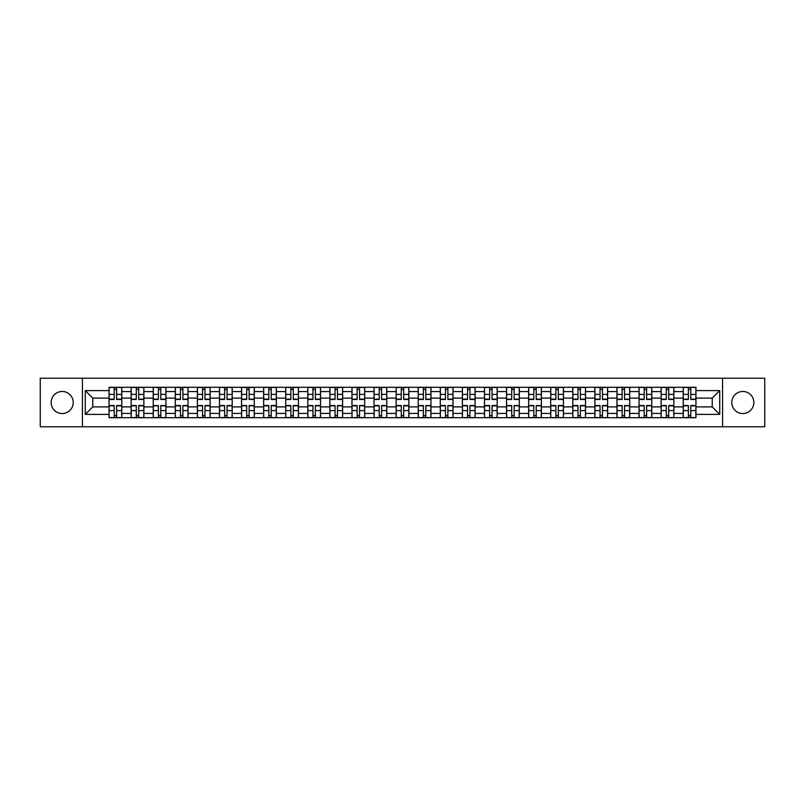 <?xml version="1.0" encoding="UTF-8"?>
<svg xmlns="http://www.w3.org/2000/svg" width="805" height="805" viewBox="0 0 805 805"><rect width="100%" height="100%" fill="white"/><g stroke="black" fill="none" stroke-linecap="round" stroke-linejoin="round"><path stroke-width="1.21" d="M742.804 391.461A11.039 11.039 0 0 0 731.765 402.5A11.039 11.039 0 0 0 742.804 413.539A11.039 11.039 0 0 0 753.852 402.5A11.039 11.039 0 0 0 742.804 391.461M62.196 391.461A11.039 11.039 0 0 0 51.148 402.5A11.039 11.039 0 0 0 62.196 413.539A11.039 11.039 0 0 0 73.235 402.5A11.039 11.039 0 0 0 62.196 391.461M722.568 426.781L764.75 426.781L764.75 378.219L40.25 378.219L40.25 426.781L722.568 426.781L722.568 378.219M131.135 417.715L131.135 391.602L121.786 391.602L121.786 417.715M121.786 391.602L121.786 387.286M131.135 391.602L131.135 387.286M143.874 387.286L143.874 417.715M153.212 417.715L153.212 387.286M165.951 387.286L165.951 417.715M175.299 417.715L175.299 387.286M188.038 387.286L188.038 417.715M197.376 417.715L197.376 387.286M210.125 387.286L210.125 417.715M219.463 417.715L219.463 387.286M232.202 387.286L232.202 417.715M241.55 417.715L241.55 387.286M254.289 387.286L254.289 417.715M263.627 417.715L263.627 387.286M276.367 387.286L276.367 417.715M285.715 417.715L285.715 387.286M298.454 387.286L298.454 417.715M307.802 417.715L307.802 387.286M320.541 387.286L320.541 417.715M329.879 417.715L329.879 387.286M342.618 387.286L342.618 417.715M351.966 417.715L351.966 387.286M364.705 387.286L364.705 417.715M374.043 417.715L374.043 387.286M386.782 387.286L386.782 417.715M396.13 417.715L396.13 387.286M408.87 387.286L408.87 417.715M418.218 417.715L418.218 387.286M430.957 387.286L430.957 417.715M440.295 417.715L440.295 387.286M453.034 387.286L453.034 417.715M462.382 417.715L462.382 387.286M475.121 387.286L475.121 417.715M484.459 417.715L484.459 387.286M497.198 387.286L497.198 417.715M506.546 417.715L506.546 387.286M519.285 387.286L519.285 417.715M528.633 417.715L528.633 387.286M541.373 387.286L541.373 417.715M550.711 417.715L550.711 387.286M563.45 387.286L563.45 417.715M572.798 417.715L572.798 387.286M585.537 387.286L585.537 417.715M594.875 417.715L594.875 387.286M607.624 387.286L607.624 417.715M616.962 417.715L616.962 387.286M629.701 387.286L629.701 417.715M639.049 417.715L639.049 387.286M651.788 387.286L651.788 417.715M661.126 417.715L661.126 387.286M673.865 387.286L673.865 417.715M683.214 417.715L683.214 387.286M683.214 406.887L673.865 406.887M661.126 406.887L651.788 406.887M639.049 406.887L629.701 406.887M616.962 406.887L607.624 406.887M594.875 406.887L585.537 406.887M572.798 406.887L563.45 406.887M550.711 406.887L541.373 406.887M528.633 406.887L519.285 406.887M506.546 406.887L497.198 406.887M484.459 406.887L475.121 406.887M462.382 406.887L453.034 406.887M440.295 406.887L430.957 406.887M418.218 406.887L408.87 406.887M396.13 406.887L386.782 406.887M374.043 406.887L364.705 406.887M351.966 406.887L342.618 406.887M329.879 406.887L320.541 406.887M307.802 406.887L298.454 406.887M285.715 406.887L276.367 406.887M263.627 406.887L254.289 406.887M241.55 406.887L232.202 406.887M219.463 406.887L210.125 406.887M197.376 406.887L188.038 406.887M175.299 406.887L165.951 406.887M153.212 406.887L143.874 406.887M131.135 406.887L121.786 406.887M683.214 398.113L673.865 398.113M661.126 398.113L651.788 398.113M639.049 398.113L629.701 398.113M616.962 398.113L607.624 398.113M594.875 398.113L585.537 398.113M572.798 398.113L563.45 398.113M550.711 398.113L541.373 398.113M528.633 398.113L519.285 398.113M506.546 398.113L497.198 398.113M484.459 398.113L475.121 398.113M462.382 398.113L453.034 398.113M440.295 398.113L430.957 398.113M418.218 398.113L408.87 398.113M396.13 398.113L386.782 398.113M374.043 398.113L364.705 398.113M351.966 398.113L342.618 398.113M329.879 398.113L320.541 398.113M307.802 398.113L298.454 398.113M285.715 398.113L276.367 398.113M263.627 398.113L254.289 398.113M241.55 398.113L232.202 398.113M219.463 398.113L210.125 398.113M197.376 398.113L188.038 398.113M175.299 398.113L165.951 398.113M153.212 398.113L143.874 398.113M131.135 398.113L121.786 398.113M92.766 406.887L109.047 406.887L109.047 398.113L92.766 398.113L92.766 406.887L85.27 414.394L85.27 390.606L109.047 390.606L109.047 398.113M695.953 398.113L695.953 406.887L712.234 406.887L712.234 398.113L695.953 398.113L695.953 387.286L109.047 387.286L109.047 390.606M695.953 390.606L719.73 390.606L719.73 414.394L695.953 414.394L695.953 406.887M109.047 406.887L109.047 417.715L695.953 417.715L695.953 414.394M109.047 414.394L85.27 414.394M82.432 426.781L82.432 378.219M116.624 415.591L114.219 415.591M114.219 389.409L116.624 389.409M138.702 415.591L136.297 415.591M136.297 389.409L138.702 389.409M160.789 415.591L158.384 415.591M158.384 389.409L160.789 389.409M182.876 415.591L180.461 415.591M180.461 389.409L182.876 389.409M204.953 415.591L202.548 415.591M202.548 389.409L204.953 389.409M227.04 415.591L224.635 415.591M224.635 389.409L227.04 389.409M249.117 415.591L246.712 415.591M246.712 389.409L249.117 389.409M271.204 415.591L268.8 415.591M268.8 389.409L271.204 389.409M293.292 415.591L290.877 415.591M290.877 389.409L293.292 389.409M315.369 415.591L312.964 415.591M312.964 389.409L315.369 389.409M337.456 415.591L335.051 415.591M335.051 389.409L337.456 389.409M359.533 415.591L357.128 415.591M357.128 389.409L359.533 389.409M381.62 415.591L379.215 415.591M379.215 389.409L381.62 389.409M403.708 415.591L401.293 415.591M401.293 389.409L403.708 389.409M425.785 415.591L423.38 415.591M423.38 389.409L425.785 389.409M447.872 415.591L445.467 415.591M445.467 389.409L447.872 389.409M469.949 415.591L467.544 415.591M467.544 389.409L469.949 389.409M492.036 415.591L489.631 415.591M489.631 389.409L492.036 389.409M514.123 415.591L511.708 415.591M511.708 389.409L514.123 389.409M536.2 415.591L533.796 415.591M533.796 389.409L536.2 389.409M558.288 415.591L555.883 415.591M555.883 389.409L558.288 389.409M580.365 415.591L577.96 415.591M577.96 389.409L580.365 389.409M602.452 415.591L600.047 415.591M600.047 389.409L602.452 389.409M624.539 415.591L622.124 415.591M622.124 389.409L624.539 389.409M646.616 415.591L644.211 415.591M644.211 389.409L646.616 389.409M668.703 415.591L666.298 415.591M666.298 389.409L668.703 389.409M690.781 415.591L688.376 415.591M688.376 389.409L690.781 389.409M85.27 390.606L92.766 398.113M712.234 406.887L719.73 414.394M712.234 398.113L719.73 390.606M116.624 399.461L116.624 387.426L121.716 387.426L121.716 399.461L116.624 399.461M114.219 389.268L116.624 389.268M118.677 387.426L109.118 387.426L109.118 399.461L114.219 399.461L114.219 387.426L112.167 387.426M114.219 405.539L114.219 417.574L109.118 417.574L109.118 405.539L114.219 405.539M116.624 415.732L114.219 415.732M112.167 417.574L121.716 417.574L121.716 405.539L116.624 405.539L116.624 417.574L118.677 417.574M138.702 399.461L138.702 387.426L143.803 387.426L143.803 399.461L138.702 399.461M136.297 389.268L138.702 389.268M140.754 387.426L131.205 387.426L131.205 399.461L136.297 399.461L136.297 387.426L134.244 387.426M160.789 399.461L160.789 387.426L165.88 387.426L165.88 399.461L160.789 399.461M158.384 389.268L160.789 389.268M162.841 387.426L153.282 387.426L153.282 399.461L158.384 399.461L158.384 387.426L156.331 387.426M182.876 399.461L182.876 387.426L187.968 387.426L187.968 399.461L182.876 399.461M180.461 389.268L182.876 389.268M184.919 387.426L175.369 387.426L175.369 399.461L180.461 399.461L180.461 387.426L178.408 387.426M136.297 405.539L136.297 417.574L131.205 417.574L131.205 405.539L136.297 405.539M138.702 415.732L136.297 415.732M134.244 417.574L143.803 417.574L143.803 405.539L138.702 405.539L138.702 417.574L140.754 417.574M158.384 405.539L158.384 417.574L153.282 417.574L153.282 405.539L158.384 405.539M160.789 415.732L158.384 415.732M156.331 417.574L165.88 417.574L165.88 405.539L160.789 405.539L160.789 417.574L162.841 417.574M180.461 405.539L180.461 417.574L175.369 417.574L175.369 405.539L180.461 405.539M182.876 415.732L180.461 415.732M178.408 417.574L187.968 417.574L187.968 405.539L182.876 405.539L182.876 417.574L184.919 417.574M204.953 399.461L204.953 387.426L210.055 387.426L210.055 399.461L204.953 399.461M202.548 389.268L204.953 389.268M207.006 387.426L197.456 387.426L197.456 399.461L202.548 399.461L202.548 387.426L200.495 387.426M227.04 399.461L227.04 387.426L232.132 387.426L232.132 399.461L227.04 399.461M224.635 389.268L227.04 389.268M229.093 387.426L219.534 387.426L219.534 399.461L224.635 399.461L224.635 387.426L222.583 387.426M202.548 405.539L202.548 417.574L197.456 417.574L197.456 405.539L202.548 405.539M204.953 415.732L202.548 415.732M200.495 417.574L210.055 417.574L210.055 405.539L204.953 405.539L204.953 417.574L207.006 417.574M224.635 405.539L224.635 417.574L219.534 417.574L219.534 405.539L224.635 405.539M227.04 415.732L224.635 415.732M222.583 417.574L232.132 417.574L232.132 405.539L227.04 405.539L227.04 417.574L229.093 417.574M249.117 399.461L249.117 387.426L254.219 387.426L254.219 399.461L249.117 399.461M246.712 389.268L249.117 389.268M251.17 387.426L241.621 387.426L241.621 399.461L246.712 399.461L246.712 387.426L244.66 387.426M271.204 399.461L271.204 387.426L276.296 387.426L276.296 399.461L271.204 399.461M268.8 389.268L271.204 389.268M273.257 387.426L263.698 387.426L263.698 399.461L268.8 399.461L268.8 387.426L266.747 387.426M293.292 399.461L293.292 387.426L298.383 387.426L298.383 399.461L293.292 399.461M290.877 389.268L293.292 389.268M295.344 387.426L285.785 387.426L285.785 399.461L290.877 399.461L290.877 387.426L288.824 387.426M315.369 399.461L315.369 387.426L320.471 387.426L320.471 399.461L315.369 399.461M312.964 389.268L315.369 389.268M317.422 387.426L307.872 387.426L307.872 399.461L312.964 399.461L312.964 387.426L310.911 387.426M337.456 399.461L337.456 387.426L342.548 387.426L342.548 399.461L337.456 399.461M335.051 389.268L337.456 389.268M339.509 387.426L329.949 387.426L329.949 399.461L335.051 399.461L335.051 387.426L332.998 387.426M359.533 399.461L359.533 387.426L364.635 387.426L364.635 399.461L359.533 399.461M357.128 389.268L359.533 389.268M361.586 387.426L352.037 387.426L352.037 399.461L357.128 399.461L357.128 387.426L355.075 387.426M381.62 399.461L381.62 387.426L386.712 387.426L386.712 399.461L381.62 399.461M379.215 389.268L381.62 389.268M383.673 387.426L374.114 387.426L374.114 399.461L379.215 399.461L379.215 387.426L377.163 387.426M403.708 399.461L403.708 387.426L408.799 387.426L408.799 399.461L403.708 399.461M401.293 389.268L403.708 389.268M405.76 387.426L396.201 387.426L396.201 399.461L401.293 399.461L401.293 387.426L399.24 387.426M246.712 405.539L246.712 417.574L241.621 417.574L241.621 405.539L246.712 405.539M249.117 415.732L246.712 415.732M244.66 417.574L254.219 417.574L254.219 405.539L249.117 405.539L249.117 417.574L251.17 417.574M268.8 405.539L268.8 417.574L263.698 417.574L263.698 405.539L268.8 405.539M271.204 415.732L268.8 415.732M266.747 417.574L276.296 417.574L276.296 405.539L271.204 405.539L271.204 417.574L273.257 417.574M290.877 405.539L290.877 417.574L285.785 417.574L285.785 405.539L290.877 405.539M293.292 415.732L290.877 415.732M288.824 417.574L298.383 417.574L298.383 405.539L293.292 405.539L293.292 417.574L295.344 417.574M312.964 405.539L312.964 417.574L307.872 417.574L307.872 405.539L312.964 405.539M315.369 415.732L312.964 415.732M310.911 417.574L320.471 417.574L320.471 405.539L315.369 405.539L315.369 417.574L317.422 417.574M335.051 405.539L335.051 417.574L329.949 417.574L329.949 405.539L335.051 405.539M337.456 415.732L335.051 415.732M332.998 417.574L342.548 417.574L342.548 405.539L337.456 405.539L337.456 417.574L339.509 417.574M357.128 405.539L357.128 417.574L352.037 417.574L352.037 405.539L357.128 405.539M359.533 415.732L357.128 415.732M355.075 417.574L364.635 417.574L364.635 405.539L359.533 405.539L359.533 417.574L361.586 417.574M379.215 405.539L379.215 417.574L374.114 417.574L374.114 405.539L379.215 405.539M381.62 415.732L379.215 415.732M377.163 417.574L386.712 417.574L386.712 405.539L381.62 405.539L381.62 417.574L383.673 417.574M401.293 405.539L401.293 417.574L396.201 417.574L396.201 405.539L401.293 405.539M403.708 415.732L401.293 415.732M399.24 417.574L408.799 417.574L408.799 405.539L403.708 405.539L403.708 417.574L405.76 417.574M425.785 399.461L425.785 387.426L430.886 387.426L430.886 399.461L425.785 399.461M423.38 389.268L425.785 389.268M427.837 387.426L418.288 387.426L418.288 399.461L423.38 399.461L423.38 387.426L421.327 387.426M447.872 399.461L447.872 387.426L452.963 387.426L452.963 399.461L447.872 399.461M445.467 389.268L447.872 389.268M449.925 387.426L440.365 387.426L440.365 399.461L445.467 399.461L445.467 387.426L443.414 387.426M469.949 399.461L469.949 387.426L475.051 387.426L475.051 399.461L469.949 399.461M467.544 389.268L469.949 389.268M472.002 387.426L462.452 387.426L462.452 399.461L467.544 399.461L467.544 387.426L465.491 387.426M492.036 399.461L492.036 387.426L497.128 387.426L497.128 399.461L492.036 399.461M489.631 389.268L492.036 389.268M494.089 387.426L484.53 387.426L484.53 399.461L489.631 399.461L489.631 387.426L487.578 387.426M514.123 399.461L514.123 387.426L519.215 387.426L519.215 399.461L514.123 399.461M511.708 389.268L514.123 389.268M516.176 387.426L506.617 387.426L506.617 399.461L511.708 399.461L511.708 387.426L509.656 387.426M536.2 399.461L536.2 387.426L541.302 387.426L541.302 399.461L536.2 399.461M533.796 389.268L536.2 389.268M538.253 387.426L528.704 387.426L528.704 399.461L533.796 399.461L533.796 387.426L531.743 387.426M423.38 405.539L423.38 417.574L418.288 417.574L418.288 405.539L423.38 405.539M425.785 415.732L423.38 415.732M421.327 417.574L430.886 417.574L430.886 405.539L425.785 405.539L425.785 417.574L427.837 417.574M445.467 405.539L445.467 417.574L440.365 417.574L440.365 405.539L445.467 405.539M447.872 415.732L445.467 415.732M443.414 417.574L452.963 417.574L452.963 405.539L447.872 405.539L447.872 417.574L449.925 417.574M467.544 405.539L467.544 417.574L462.452 417.574L462.452 405.539L467.544 405.539M469.949 415.732L467.544 415.732M465.491 417.574L475.051 417.574L475.051 405.539L469.949 405.539L469.949 417.574L472.002 417.574M489.631 405.539L489.631 417.574L484.53 417.574L484.53 405.539L489.631 405.539M492.036 415.732L489.631 415.732M487.578 417.574L497.128 417.574L497.128 405.539L492.036 405.539L492.036 417.574L494.089 417.574M511.708 405.539L511.708 417.574L506.617 417.574L506.617 405.539L511.708 405.539M514.123 415.732L511.708 415.732M509.656 417.574L519.215 417.574L519.215 405.539L514.123 405.539L514.123 417.574L516.176 417.574M533.796 405.539L533.796 417.574L528.704 417.574L528.704 405.539L533.796 405.539M536.2 415.732L533.796 415.732M531.743 417.574L541.302 417.574L541.302 405.539L536.2 405.539L536.2 417.574L538.253 417.574M558.288 399.461L558.288 387.426L563.379 387.426L563.379 399.461L558.288 399.461M555.883 389.268L558.288 389.268M560.34 387.426L550.781 387.426L550.781 399.461L555.883 399.461L555.883 387.426L553.83 387.426M555.883 405.539L555.883 417.574L550.781 417.574L550.781 405.539L555.883 405.539M558.288 415.732L555.883 415.732M553.83 417.574L563.379 417.574L563.379 405.539L558.288 405.539L558.288 417.574L560.34 417.574M580.365 399.461L580.365 387.426L585.466 387.426L585.466 399.461L580.365 399.461M577.96 389.268L580.365 389.268M582.418 387.426L572.868 387.426L572.868 399.461L577.96 399.461L577.96 387.426L575.907 387.426M577.96 405.539L577.96 417.574L572.868 417.574L572.868 405.539L577.96 405.539M580.365 415.732L577.96 415.732M575.907 417.574L585.466 417.574L585.466 405.539L580.365 405.539L580.365 417.574L582.418 417.574M602.452 399.461L602.452 387.426L607.544 387.426L607.544 399.461L602.452 399.461M600.047 389.268L602.452 389.268M604.505 387.426L594.945 387.426L594.945 399.461L600.047 399.461L600.047 387.426L597.994 387.426M600.047 405.539L600.047 417.574L594.945 417.574L594.945 405.539L600.047 405.539M602.452 415.732L600.047 415.732M597.994 417.574L607.544 417.574L607.544 405.539L602.452 405.539L602.452 417.574L604.505 417.574M624.539 399.461L624.539 387.426L629.631 387.426L629.631 399.461L624.539 399.461M622.124 389.268L624.539 389.268M626.592 387.426L617.033 387.426L617.033 399.461L622.124 399.461L622.124 387.426L620.081 387.426M622.124 405.539L622.124 417.574L617.033 417.574L617.033 405.539L622.124 405.539M624.539 415.732L622.124 415.732M620.081 417.574L629.631 417.574L629.631 405.539L624.539 405.539L624.539 417.574L626.592 417.574M646.616 399.461L646.616 387.426L651.718 387.426L651.718 399.461L646.616 399.461M644.211 389.268L646.616 389.268M648.669 387.426L639.12 387.426L639.12 399.461L644.211 399.461L644.211 387.426L642.159 387.426M644.211 405.539L644.211 417.574L639.12 417.574L639.12 405.539L644.211 405.539M646.616 415.732L644.211 415.732M642.159 417.574L651.718 417.574L651.718 405.539L646.616 405.539L646.616 417.574L648.669 417.574M668.703 399.461L668.703 387.426L673.795 387.426L673.795 399.461L668.703 399.461M666.298 389.268L668.703 389.268M670.756 387.426L661.197 387.426L661.197 399.461L666.298 399.461L666.298 387.426L664.246 387.426M666.298 405.539L666.298 417.574L661.197 417.574L661.197 405.539L666.298 405.539M668.703 415.732L666.298 415.732M664.246 417.574L673.795 417.574L673.795 405.539L668.703 405.539L668.703 417.574L670.756 417.574M690.781 399.461L690.781 387.426L695.882 387.426L695.882 399.461L690.781 399.461M688.376 389.268L690.781 389.268M692.833 387.426L683.284 387.426L683.284 399.461L688.376 399.461L688.376 387.426L686.323 387.426M688.376 405.539L688.376 417.574L683.284 417.574L683.284 405.539L688.376 405.539M690.781 415.732L688.376 415.732M686.323 417.574L695.882 417.574L695.882 405.539L690.781 405.539L690.781 417.574L692.833 417.574M661.126 391.602L651.788 391.602M639.049 391.602L629.701 391.602M616.962 391.602L607.624 391.602M594.875 391.602L585.537 391.602M572.798 391.602L563.45 391.602M550.711 391.602L541.373 391.602M528.633 391.602L519.285 391.602M506.546 391.602L497.198 391.602M484.459 391.602L475.121 391.602M462.382 391.602L453.034 391.602M440.295 391.602L430.957 391.602M418.218 391.602L408.87 391.602M396.13 391.602L386.782 391.602M374.043 391.602L364.705 391.602M351.966 391.602L342.618 391.602M329.879 391.602L320.541 391.602M307.802 391.602L298.454 391.602M285.715 391.602L276.367 391.602M263.627 391.602L254.289 391.602M241.55 391.602L232.202 391.602M219.463 391.602L210.125 391.602M197.376 391.602L188.038 391.602M175.299 391.602L165.951 391.602M153.212 391.602L143.874 391.602M683.214 391.602L673.865 391.602M661.126 413.398L651.788 413.398M639.049 413.398L629.701 413.398M616.962 413.398L607.624 413.398M594.875 413.398L585.537 413.398M572.798 413.398L563.45 413.398M550.711 413.398L541.373 413.398M528.633 413.398L519.285 413.398M506.546 413.398L497.198 413.398M484.459 413.398L475.121 413.398M462.382 413.398L453.034 413.398M440.295 413.398L430.957 413.398M418.218 413.398L408.87 413.398M396.13 413.398L386.782 413.398M374.043 413.398L364.705 413.398M351.966 413.398L342.618 413.398M329.879 413.398L320.541 413.398M307.802 413.398L298.454 413.398M285.715 413.398L276.367 413.398M263.627 413.398L254.289 413.398M241.55 413.398L232.202 413.398M219.463 413.398L210.125 413.398M197.376 413.398L188.038 413.398M175.299 413.398L165.951 413.398M153.212 413.398L143.874 413.398M131.135 413.398L121.786 413.398M683.214 413.398L673.865 413.398M116.624 399.159L121.716 399.159M116.624 394.38L121.716 394.38M109.118 399.159L114.219 399.159M109.118 394.38L114.219 394.38M114.219 405.841L109.118 405.841M114.219 410.62L109.118 410.62M121.716 405.841L116.624 405.841M121.716 410.62L116.624 410.62M138.702 399.159L143.803 399.159M138.702 394.38L143.803 394.38M131.205 399.159L136.297 399.159M131.205 394.38L136.297 394.38M160.789 399.159L165.88 399.159M160.789 394.38L165.88 394.38M153.282 399.159L158.384 399.159M153.282 394.38L158.384 394.38M182.876 399.159L187.968 399.159M182.876 394.38L187.968 394.38M175.369 399.159L180.461 399.159M175.369 394.38L180.461 394.38M136.297 405.841L131.205 405.841M136.297 410.62L131.205 410.62M143.803 405.841L138.702 405.841M143.803 410.62L138.702 410.62M158.384 405.841L153.282 405.841M158.384 410.62L153.282 410.62M165.88 405.841L160.789 405.841M165.88 410.62L160.789 410.62M180.461 405.841L175.369 405.841M180.461 410.62L175.369 410.62M187.968 405.841L182.876 405.841M187.968 410.62L182.876 410.62M204.953 399.159L210.055 399.159M204.953 394.38L210.055 394.38M197.456 399.159L202.548 399.159M197.456 394.38L202.548 394.38M227.04 399.159L232.132 399.159M227.04 394.38L232.132 394.38M219.534 399.159L224.635 399.159M219.534 394.38L224.635 394.38M202.548 405.841L197.456 405.841M202.548 410.62L197.456 410.62M210.055 405.841L204.953 405.841M210.055 410.62L204.953 410.62M224.635 405.841L219.534 405.841M224.635 410.62L219.534 410.62M232.132 405.841L227.04 405.841M232.132 410.62L227.04 410.62M249.117 399.159L254.219 399.159M249.117 394.38L254.219 394.38M241.621 399.159L246.712 399.159M241.621 394.38L246.712 394.38M271.204 399.159L276.296 399.159M271.204 394.38L276.296 394.38M263.698 399.159L268.8 399.159M263.698 394.38L268.8 394.38M293.292 399.159L298.383 399.159M293.292 394.38L298.383 394.38M285.785 399.159L290.877 399.159M285.785 394.38L290.877 394.38M315.369 399.159L320.471 399.159M315.369 394.38L320.471 394.38M307.872 399.159L312.964 399.159M307.872 394.38L312.964 394.38M337.456 399.159L342.548 399.159M337.456 394.38L342.548 394.38M329.949 399.159L335.051 399.159M329.949 394.38L335.051 394.38M359.533 399.159L364.635 399.159M359.533 394.38L364.635 394.38M352.037 399.159L357.128 399.159M352.037 394.38L357.128 394.38M381.62 399.159L386.712 399.159M381.62 394.38L386.712 394.38M374.114 399.159L379.215 399.159M374.114 394.38L379.215 394.38M403.708 399.159L408.799 399.159M403.708 394.38L408.799 394.38M396.201 399.159L401.293 399.159M396.201 394.38L401.293 394.38M246.712 405.841L241.621 405.841M246.712 410.62L241.621 410.62M254.219 405.841L249.117 405.841M254.219 410.62L249.117 410.62M268.8 405.841L263.698 405.841M268.8 410.62L263.698 410.62M276.296 405.841L271.204 405.841M276.296 410.62L271.204 410.62M290.877 405.841L285.785 405.841M290.877 410.62L285.785 410.62M298.383 405.841L293.292 405.841M298.383 410.62L293.292 410.62M312.964 405.841L307.872 405.841M312.964 410.62L307.872 410.62M320.471 405.841L315.369 405.841M320.471 410.62L315.369 410.62M335.051 405.841L329.949 405.841M335.051 410.62L329.949 410.62M342.548 405.841L337.456 405.841M342.548 410.62L337.456 410.62M357.128 405.841L352.037 405.841M357.128 410.62L352.037 410.62M364.635 405.841L359.533 405.841M364.635 410.62L359.533 410.62M379.215 405.841L374.114 405.841M379.215 410.62L374.114 410.62M386.712 405.841L381.62 405.841M386.712 410.62L381.62 410.62M401.293 405.841L396.201 405.841M401.293 410.62L396.201 410.62M408.799 405.841L403.708 405.841M408.799 410.62L403.708 410.62M425.785 399.159L430.886 399.159M425.785 394.38L430.886 394.38M418.288 399.159L423.38 399.159M418.288 394.38L423.38 394.38M447.872 399.159L452.963 399.159M447.872 394.38L452.963 394.38M440.365 399.159L445.467 399.159M440.365 394.38L445.467 394.38M469.949 399.159L475.051 399.159M469.949 394.38L475.051 394.38M462.452 399.159L467.544 399.159M462.452 394.38L467.544 394.38M492.036 399.159L497.128 399.159M492.036 394.38L497.128 394.38M484.53 399.159L489.631 399.159M484.53 394.38L489.631 394.38M514.123 399.159L519.215 399.159M514.123 394.38L519.215 394.38M506.617 399.159L511.708 399.159M506.617 394.38L511.708 394.38M536.2 399.159L541.302 399.159M536.2 394.38L541.302 394.38M528.704 399.159L533.796 399.159M528.704 394.38L533.796 394.38M423.38 405.841L418.288 405.841M423.38 410.62L418.288 410.62M430.886 405.841L425.785 405.841M430.886 410.62L425.785 410.62M445.467 405.841L440.365 405.841M445.467 410.62L440.365 410.62M452.963 405.841L447.872 405.841M452.963 410.62L447.872 410.62M467.544 405.841L462.452 405.841M467.544 410.62L462.452 410.62M475.051 405.841L469.949 405.841M475.051 410.62L469.949 410.62M489.631 405.841L484.53 405.841M489.631 410.62L484.53 410.62M497.128 405.841L492.036 405.841M497.128 410.62L492.036 410.62M511.708 405.841L506.617 405.841M511.708 410.62L506.617 410.62M519.215 405.841L514.123 405.841M519.215 410.62L514.123 410.62M533.796 405.841L528.704 405.841M533.796 410.62L528.704 410.62M541.302 405.841L536.2 405.841M541.302 410.62L536.2 410.62M558.288 399.159L563.379 399.159M558.288 394.38L563.379 394.38M550.781 399.159L555.883 399.159M550.781 394.38L555.883 394.38M555.883 405.841L550.781 405.841M555.883 410.62L550.781 410.62M563.379 405.841L558.288 405.841M563.379 410.62L558.288 410.62M580.365 399.159L585.466 399.159M580.365 394.38L585.466 394.38M572.868 399.159L577.96 399.159M572.868 394.38L577.96 394.38M577.96 405.841L572.868 405.841M577.96 410.62L572.868 410.62M585.466 405.841L580.365 405.841M585.466 410.62L580.365 410.62M602.452 399.159L607.544 399.159M602.452 394.38L607.544 394.38M594.945 399.159L600.047 399.159M594.945 394.38L600.047 394.38M600.047 405.841L594.945 405.841M600.047 410.62L594.945 410.62M607.544 405.841L602.452 405.841M607.544 410.62L602.452 410.62M624.539 399.159L629.631 399.159M624.539 394.38L629.631 394.38M617.033 399.159L622.124 399.159M617.033 394.38L622.124 394.38M622.124 405.841L617.033 405.841M622.124 410.62L617.033 410.62M629.631 405.841L624.539 405.841M629.631 410.62L624.539 410.62M646.616 399.159L651.718 399.159M646.616 394.38L651.718 394.38M639.12 399.159L644.211 399.159M639.12 394.38L644.211 394.38M644.211 405.841L639.12 405.841M644.211 410.62L639.12 410.62M651.718 405.841L646.616 405.841M651.718 410.62L646.616 410.62M668.703 399.159L673.795 399.159M668.703 394.38L673.795 394.38M661.197 399.159L666.298 399.159M661.197 394.38L666.298 394.38M666.298 405.841L661.197 405.841M666.298 410.62L661.197 410.62M673.795 405.841L668.703 405.841M673.795 410.62L668.703 410.62M690.781 399.159L695.882 399.159M690.781 394.38L695.882 394.38M683.284 399.159L688.376 399.159M683.284 394.38L688.376 394.38M688.376 405.841L683.284 405.841M688.376 410.62L683.284 410.62M695.882 405.841L690.781 405.841M695.882 410.62L690.781 410.62"/></g></svg>
